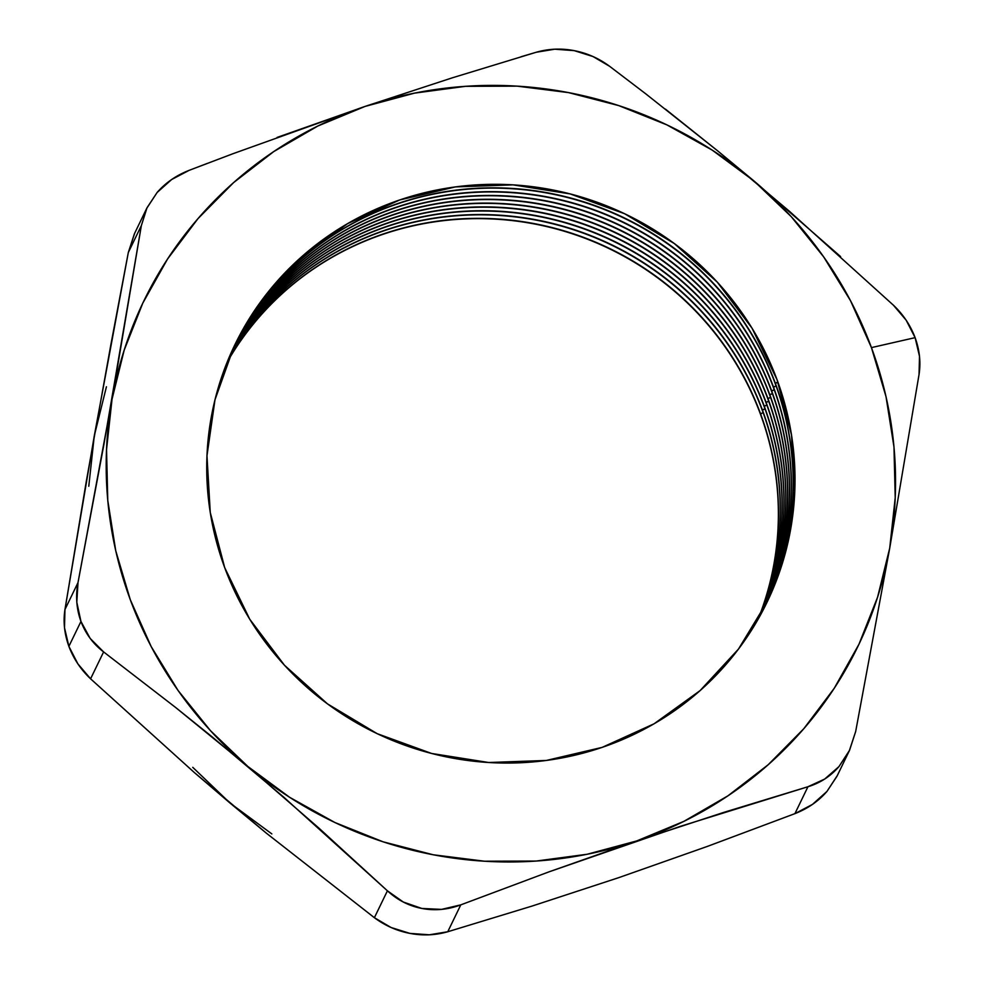 <?xml version="1.0" encoding="UTF-8"?>
<svg xmlns="http://www.w3.org/2000/svg" width="984" height="984" viewBox="0 0 984 984"><rect width="100%" height="100%" fill="white"/><g stroke="black" fill="none" stroke-linecap="round" stroke-linejoin="round"><path stroke-width="1.48" d="M760.411 414.067A295.594 287.906 -154.1 0 1 757.975 619.477A295.594 287.906 25.9 0 0 760.411 414.067L763.129 412.64L760.546 413.772A295.594 287.906 -154.1 0 1 758.061 619.342A295.594 287.906 25.9 0 0 760.546 413.772L760.411 414.067A295.594 287.906 25.9 0 0 507.141 220.047A295.594 287.906 25.9 0 0 227.132 362.235A295.594 287.906 -154.1 0 1 507.141 220.047A295.594 287.906 -154.1 0 1 760.411 414.067M762.256 410.254A295.594 287.906 -154.1 0 1 759.021 617.632A295.594 287.906 25.9 0 0 762.256 410.254L764.974 408.827L762.403 409.959A295.594 287.906 -154.1 0 1 759.107 617.497A295.594 287.906 25.9 0 0 762.403 409.959L762.256 410.254A295.594 287.906 25.9 0 0 507.904 216.136A295.594 287.906 25.9 0 0 227.931 360.267A295.594 287.906 -154.1 0 1 507.904 216.136A295.594 287.906 -154.1 0 1 762.256 410.254M764.101 406.441A295.594 287.906 -154.1 0 1 760.054 615.775A295.594 287.906 25.9 0 0 764.101 406.441L766.831 405.014L764.248 406.146A295.594 287.906 -154.1 0 1 760.14 615.64A295.594 287.906 25.9 0 0 764.248 406.146L764.101 406.441A295.594 287.906 25.9 0 0 508.679 212.212A295.594 287.906 25.9 0 0 228.743 358.299A295.594 287.906 -154.1 0 1 508.679 212.212A295.594 287.906 -154.1 0 1 764.101 406.441M765.958 402.616A295.594 287.906 -154.1 0 1 761.075 613.918A295.594 287.906 25.9 0 0 765.958 402.616L768.676 401.189L766.093 402.333A295.594 287.906 -154.1 0 1 761.149 613.77A295.594 287.906 25.9 0 0 766.093 402.333L765.958 402.616A295.594 287.906 25.9 0 0 509.441 208.313A295.594 287.906 25.9 0 0 229.579 356.356A295.594 287.906 -154.1 0 1 509.441 208.313A295.594 287.906 -154.1 0 1 765.958 402.616M767.803 398.803A295.594 287.906 -154.1 0 1 762.083 612.048A295.594 287.906 25.9 0 0 767.803 398.803L770.521 397.376L767.951 398.508A295.594 287.906 -154.1 0 1 762.157 611.9A295.594 287.906 25.9 0 0 767.951 398.508L767.803 398.803A295.594 287.906 25.9 0 0 510.216 204.401A295.594 287.906 25.9 0 0 230.428 354.4A295.594 287.906 -154.1 0 1 510.216 204.401A295.594 287.906 -154.1 0 1 767.803 398.803M769.66 394.99A295.594 287.906 -154.1 0 1 763.067 610.166A295.594 287.906 25.9 0 0 769.66 394.99L772.379 393.563L769.796 394.695A295.594 287.906 -154.1 0 1 763.141 610.031A295.594 287.906 25.9 0 0 769.796 394.695L769.66 394.99A295.594 287.906 25.9 0 0 510.979 200.502A295.594 287.906 25.9 0 0 231.277 352.469A295.594 287.906 -154.1 0 1 510.979 200.502A295.594 287.906 -154.1 0 1 769.66 394.99M771.505 391.177A295.594 287.906 -154.1 0 1 764.039 608.284A295.594 287.906 25.9 0 0 771.505 391.177L774.224 389.75L771.64 390.882A295.594 287.906 -154.1 0 1 764.113 608.149A295.594 287.906 25.9 0 0 771.64 390.882L771.505 391.177A295.594 287.906 25.9 0 0 511.742 196.591A295.594 287.906 25.9 0 0 232.162 350.538A295.594 287.906 -154.1 0 1 511.742 196.591A295.594 287.906 -154.1 0 1 771.505 391.177M773.35 387.352A295.594 287.906 -154.1 0 1 765.011 606.402A295.594 287.906 25.9 0 0 773.35 387.352L776.069 385.925L773.498 387.069A295.594 287.906 -154.1 0 1 765.072 606.255A295.594 287.906 25.9 0 0 773.498 387.069L773.35 387.352A295.594 287.906 25.9 0 0 512.516 192.704A295.594 287.906 25.9 0 0 233.048 348.607A295.594 287.906 -154.1 0 1 512.516 192.704A295.594 287.906 -154.1 0 1 773.35 387.352M775.207 383.539A295.594 287.906 -154.1 0 1 765.946 604.496A295.594 287.906 25.9 0 0 775.207 383.539L777.926 382.112L775.343 383.243A295.594 287.906 -154.1 0 1 766.019 604.361A295.594 287.906 25.9 0 0 775.343 383.243L775.207 383.539A295.594 287.906 25.9 0 0 513.279 188.805A295.594 287.906 25.9 0 0 233.946 346.688A295.594 287.906 -154.1 0 1 513.279 188.805A295.594 287.906 -154.1 0 1 775.207 383.539M777.053 379.726A295.594 287.906 -154.1 0 1 602.122 747.385A295.594 287.906 -154.1 0 1 224.696 567.645L210.256 512.443L206.972 455.752L214.992 399.75L233.995 346.589L263.257 298.312L301.645 256.775L347.696 223.577L399.627 199.986L455.457 186.911L513.021 184.857L570.13 193.91L624.569 213.7L674.261 243.503L717.287 282.137L751.997 328.127L777.053 379.726L791.493 434.928L794.777 491.619L786.757 547.621L767.754 600.781L738.492 649.059L700.104 690.596L654.053 723.806L602.122 747.385L546.292 760.46L488.728 762.514L431.619 753.461L377.179 733.67L327.488 703.88L284.462 665.233L249.752 619.243L224.696 567.645A295.594 287.906 -154.1 0 1 399.627 199.986A295.594 287.906 -154.1 0 1 777.053 379.726M192.753 767.336L230.121 803.129L194.291 772.501L90.59 678.812L103.615 651.912C93.234 644.003 85.669 633.856 80.959 621.445L68.88 646.353C73.591 658.788 80.823 669.6 90.59 678.812L103.615 651.912L175.693 707.533L211.769 736.561L283.712 797.126L387.413 890.815L374.387 917.703L266.233 833.067L230.121 803.129L271.83 833.903M618.911 877.593L532.295 905.993L447.757 931.75L429.319 934.8L409.897 933.385L391.091 927.506L374.387 917.703L266.233 833.067L194.291 772.501L90.59 678.812L77.871 663.856L68.88 646.353L64.501 627.755L64.956 609.514L94.279 435.875L88.781 486.256M840.607 256.59L753.867 180.871A396.626 386.306 -154.1 0 1 871.443 347.61L915.108 337.647L906.153 320.181L893.411 305.2L789.66 211.474L717.717 150.909L665.455 109.138M227.193 362.075A295.594 287.906 -154.1 0 1 507.203 219.752A295.594 287.906 -154.1 0 1 760.546 413.772A295.594 287.906 25.9 0 0 507.203 219.752A295.594 287.906 25.9 0 0 227.193 362.075M106.432 386.773L94.279 435.875L128.314 252.507L141.352 225.607L103.837 444.854L77.994 582.626L64.956 609.514L86.407 480.782L110.897 344.474L128.314 252.507L134.402 233.798M618.973 877.568L532.295 905.993L447.757 931.75L460.783 904.862L548.814 871.91L680.559 826.289L807.938 786.745L794.912 813.645L707.434 846.388L618.973 877.568L707.434 846.388L794.912 813.645C807.852 808.577 818.528 801.173 826.954 791.431L812.427 804.432L794.912 813.645L807.938 786.745L824.666 779.07L838.946 766.61L849.549 750.3L855.674 731.506L889.721 548.125L919.044 374.486L919.499 356.294L915.108 337.647L871.443 347.61L850.533 300.747L823.657 256.861L791.247 216.665L753.867 180.871L712.17 150.097L666.844 124.857L618.69 105.583L568.506 92.607L517.178 86.149L465.567 86.321L414.559 93.123L365.027 106.432L233.11 153.664L189.088 170.367L171.659 179.518L157.12 192.483L146.764 208.288L141.352 225.607L112.028 399.246L106.53 449.627L107.773 500.413L115.743 550.745L130.306 599.76L151.204 646.623L178.092 690.522L210.502 730.706L247.882 766.499L289.579 797.274L334.904 822.513L383.059 841.8L433.243 854.776L484.571 861.221L536.182 861.049L587.19 854.247L636.722 840.939L683.929 821.332L728 795.785L768.196 764.728L803.805 728.701L834.235 688.296L858.971 644.225L877.568 597.226L889.721 548.125L895.219 497.744L893.976 446.957L886.006 396.626L871.443 347.61A396.626 386.306 -154.1 0 1 889.721 548.125L919.044 374.486C920.926 362.407 919.622 350.132 915.108 337.647C910.397 325.224 903.164 314.413 893.411 305.2M227.993 360.119A295.594 287.906 -154.1 0 1 507.965 215.84A295.594 287.906 -154.1 0 1 762.403 409.959A295.594 287.906 25.9 0 0 507.965 215.84A295.594 287.906 25.9 0 0 227.993 360.119M228.805 358.151A295.594 287.906 -154.1 0 1 508.74 211.917A295.594 287.906 -154.1 0 1 764.248 406.146A295.594 287.906 25.9 0 0 508.74 211.917A295.594 287.906 25.9 0 0 228.805 358.151M229.641 356.196A295.594 287.906 -154.1 0 1 509.503 208.005A295.594 287.906 -154.1 0 1 766.093 402.333A295.594 287.906 25.9 0 0 509.503 208.005A295.594 287.906 25.9 0 0 229.641 356.196M230.49 354.252A295.594 287.906 -154.1 0 1 510.266 204.106A295.594 287.906 -154.1 0 1 767.951 398.508A295.594 287.906 25.9 0 0 510.266 204.106A295.594 287.906 25.9 0 0 230.49 354.252M231.351 352.321A295.594 287.906 -154.1 0 1 511.04 200.195A295.594 287.906 -154.1 0 1 769.796 394.695A295.594 287.906 25.9 0 0 511.04 200.195A295.594 287.906 25.9 0 0 231.351 352.321M232.224 350.39A295.594 287.906 -154.1 0 1 511.803 196.296A295.594 287.906 -154.1 0 1 771.64 390.882A295.594 287.906 25.9 0 0 511.803 196.296A295.594 287.906 25.9 0 0 232.224 350.39M233.11 348.459A295.594 287.906 -154.1 0 1 512.578 192.409A295.594 287.906 -154.1 0 1 773.498 387.069A295.594 287.906 25.9 0 0 512.578 192.409A295.594 287.906 25.9 0 0 233.11 348.459M234.02 346.54A295.594 287.906 -154.1 0 1 513.341 188.51A295.594 287.906 -154.1 0 1 775.343 383.243A295.594 287.906 25.9 0 0 513.341 188.51A295.594 287.906 25.9 0 0 234.02 346.54M609.613 66.297C598.912 58.351 587.116 53.136 574.213 50.639C561.274 48.167 548.617 48.708 536.243 52.25L452.234 77.847L365.027 106.432A396.626 386.306 -154.1 0 1 753.867 180.871L717.717 150.909L645.578 93.689L609.613 66.297L592.995 56.543L574.213 50.639L554.767 49.2L536.243 52.25L521.077 56.74M207.181 163.455L189.088 170.367C176.185 175.41 165.533 182.79 157.12 192.483L147.01 207.772L141.352 225.607L128.314 252.507L134.71 233.159L147.01 207.772M452.234 77.847L365.027 106.432L317.82 126.038L273.749 151.585L233.552 182.643L197.944 218.682L167.514 259.075L142.778 303.146L124.181 350.144L112.028 399.246A396.626 386.306 -154.1 0 1 365.027 106.432L277.119 137.416M889.721 548.125A396.626 386.306 -154.1 0 1 636.722 840.939L723.929 812.341L807.938 786.745C820.201 783.018 830.533 776.302 838.946 766.61L849.29 750.841L855.674 731.506L889.721 548.125M636.722 840.939A396.626 386.306 -154.1 0 1 247.882 766.499L318.89 828.085L387.413 890.815L403.317 902.045L421.853 908.453L441.533 909.388L460.783 904.862L548.814 871.91L636.722 840.939M247.882 766.499A396.626 386.306 -154.1 0 1 112.028 399.246L77.994 582.626L76.814 602.294L80.959 621.445L90.159 638.407L103.615 651.912L175.693 707.533L247.882 766.499M837.273 775.626L826.954 791.431L836.99 776.228L849.29 750.841M447.757 931.75L460.783 904.862C447.769 909.733 434.793 910.926 421.853 908.453C408.95 905.956 397.474 900.077 387.413 890.815L374.387 917.703C385.125 925.673 396.958 930.901 409.897 933.385C422.8 935.833 435.42 935.292 447.757 931.75M64.956 609.514C63.074 621.593 64.391 633.88 68.88 646.353L80.959 621.445C76.457 608.948 75.46 596.009 77.994 582.626L64.956 609.514"/></g></svg>
